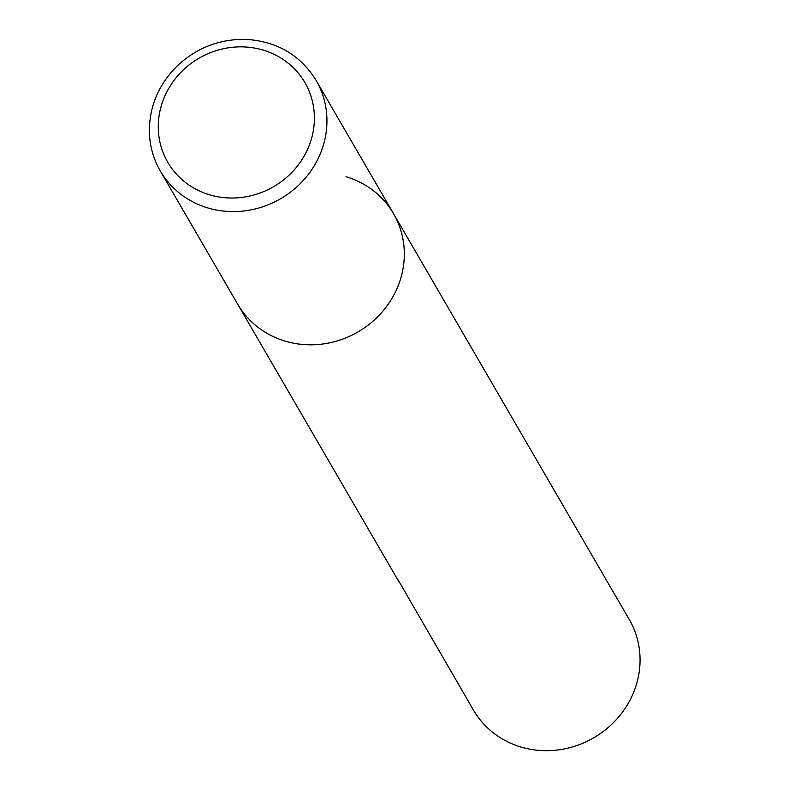 <?xml version="1.0" encoding="UTF-8"?>
<svg xmlns="http://www.w3.org/2000/svg" width="789" height="789" viewBox="0 0 789 789"><rect width="100%" height="100%" fill="white"/><g stroke="black" fill="none" stroke-linecap="round" stroke-linejoin="round"><path stroke-width="1.18" d="M397.419 578.741L473.439 710.061A90.114 84.413 -30.2 0 0 593.762 737.784A90.114 84.413 -30.2 0 0 629.287 619.533L393.533 213.671A90.114 84.413 -30.2 0 0 346.026 176.706M160.305 170.976C153.628 159.388 149.999 146.843 149.417 133.321C148.894 107.334 158.224 84.808 177.417 65.743C197.349 47.291 220.703 38.523 247.48 39.45C277.817 41.837 300.708 55.506 316.162 80.448A90.114 84.413 149.8 0 1 305.442 177.989A90.114 84.413 149.8 0 1 207.823 207.941A90.114 84.413 149.8 0 1 160.305 170.976L237.686 304.199A90.114 84.413 -30.2 0 0 358.009 331.922A90.114 84.413 -30.2 0 0 393.533 213.671A90.114 84.413 149.8 0 1 382.813 311.211A90.114 84.413 149.8 0 1 285.204 341.154A90.114 84.413 149.8 0 1 237.686 304.199L399.421 582.627M209.568 194.794A79.304 74.284 -30.2 0 0 313.223 105.174A79.304 74.284 -30.2 0 0 186.204 67.351A79.304 74.284 -30.2 0 0 209.568 194.794M316.162 80.448L393.533 213.671"/></g></svg>
